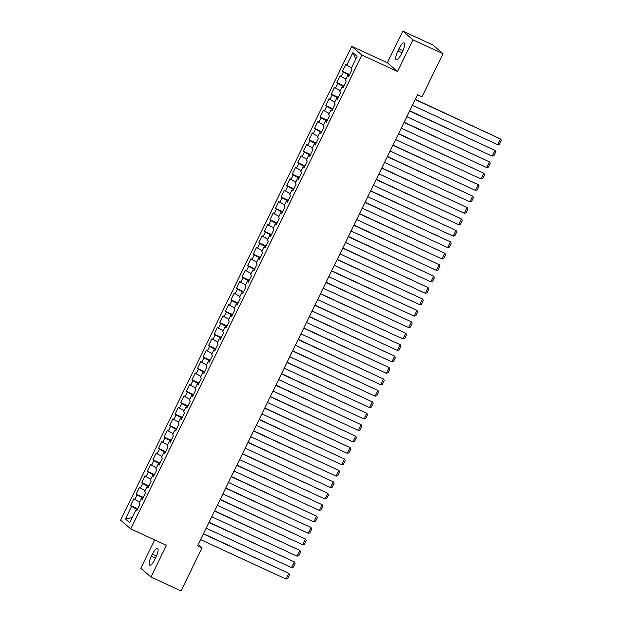 <?xml version="1.0" encoding="UTF-8"?>
<svg xmlns="http://www.w3.org/2000/svg" width="622" height="622" viewBox="0 0 622 622"><rect width="100%" height="100%" fill="white"/><g stroke="black" fill="none" stroke-linecap="round" stroke-linejoin="round"><path stroke-width="0.93" d="M154.637 539.935L140.805 568.283L150.967 577.022L181.033 590.9L202.049 547.811L198.208 544.507M351.733 46.316L120.614 520.179L130.775 528.918L361.895 55.055L351.733 46.316L387.366 62.76L397.528 71.499L412.969 39.839L402.807 31.1L387.366 62.76M402.807 31.1L432.881 44.978L443.035 53.717L412.969 39.839M355.706 59.113L352.861 52.637L346.726 65.209L345.754 64.369L342.411 71.227L343.383 72.066L341.151 76.638L340.18 75.798L336.836 82.656L337.808 83.496L335.577 88.067L334.605 87.228L331.262 94.085L332.234 94.925L330.002 99.497L329.03 98.657L325.687 105.515L326.659 106.354L324.427 110.926L323.456 110.086L320.112 116.944L321.084 117.783L318.853 122.355L317.881 121.515L314.538 128.373L315.51 129.213L313.278 133.784L312.306 132.945L308.963 139.802L309.935 140.642L307.703 145.214L306.732 144.374L303.388 151.232L304.36 152.071L302.129 156.643L301.157 155.803L297.814 162.661L298.785 163.5L296.562 168.072L295.582 167.232L292.239 174.09L293.211 174.93L290.987 179.501L290.007 178.662L286.664 185.527L287.636 186.359L285.412 190.931L284.433 190.099L281.09 196.956L282.061 197.788L279.838 202.36L278.858 201.528L275.515 208.386L276.487 209.217L274.263 213.789L273.283 212.957L269.94 219.815L270.912 220.647L268.688 225.218L267.709 224.387L264.366 231.244L265.337 232.076L263.114 236.648L262.134 235.816L258.791 242.673L259.763 243.513L257.539 248.085L256.559 247.245L253.216 254.103L254.188 254.942L251.964 259.514L250.985 258.674L247.642 265.532L248.613 266.372L246.39 270.943L245.41 270.103L242.067 276.961L243.039 277.801L240.815 282.372L239.835 281.533L236.492 288.39L237.472 289.23L235.24 293.802L234.261 292.962L230.917 299.82L231.897 300.659L229.666 305.231L228.686 304.391L225.343 311.249L226.322 312.088L224.091 316.66L223.111 315.82L219.768 322.678L220.748 323.518L218.516 328.089L217.537 327.25L214.193 334.107L215.173 334.947L212.942 339.519L211.962 338.679L208.619 345.537L209.598 346.376L207.367 350.948L206.387 350.108L203.044 356.966L204.024 357.805L201.792 362.377L200.813 361.537L197.469 368.395L198.449 369.235L196.218 373.806L195.238 372.967L191.895 379.824L192.874 380.664L190.643 385.236L189.663 384.396L186.32 391.254L187.3 392.093L185.068 396.665L184.089 395.825L180.745 402.683L181.725 403.522L179.494 408.094L178.522 407.254L175.171 414.112L176.15 414.952L173.919 419.523L172.947 418.684L169.596 425.541L170.576 426.381L168.344 430.953L167.372 430.113L164.021 436.971L165.001 437.81L162.77 442.382L161.798 441.542L158.447 448.4L159.426 449.239L157.195 453.811L156.223 452.971L152.872 459.829L153.852 460.669L151.62 465.24L150.648 464.401L147.297 471.258L148.277 472.098L146.046 476.67L145.074 475.83L141.723 482.688L142.702 483.527L140.471 488.099L139.499 487.259L136.148 494.117L137.128 494.957L134.896 499.528L133.924 498.688L130.573 505.546L137.734 508.85M352.861 52.637L357.09 56.275L350.956 68.848L351.935 69.687L348.584 76.545L347.612 75.705L345.381 80.277L346.361 81.117L343.01 87.974L342.038 87.134L339.806 91.706L340.786 92.546L337.435 99.403L336.463 98.564L334.232 103.135L335.211 103.975L331.86 110.833L330.888 109.993L328.657 114.565L329.637 115.404L326.286 122.262L325.314 121.422L323.082 125.994L324.062 126.834L320.719 133.691L319.739 132.851L317.508 137.423L318.487 138.263L315.144 145.12L314.164 144.281L311.933 148.852L312.913 149.692L309.569 156.55L308.59 155.71L306.358 160.282L307.338 161.121L303.995 167.979L303.015 167.139L300.784 171.711L301.763 172.551L298.42 179.408L297.44 178.568L295.209 183.14L296.189 183.98L292.845 190.837L291.866 189.998L289.634 194.569L290.614 195.409L287.271 202.267L286.291 201.427L284.06 205.999L285.039 206.838L281.696 213.696L280.716 212.856L278.485 217.428L279.465 218.268L276.121 225.125L275.142 224.285L272.91 228.857L273.89 229.697L270.547 236.554L269.567 235.715L267.343 240.286L268.315 241.126L264.972 247.984L263.992 247.144L261.769 251.716L262.741 252.555L259.397 259.413L258.418 258.573L256.194 263.145L257.166 263.985L253.823 270.842L252.843 270.002L250.619 274.574L251.591 275.414L248.248 282.271L247.268 281.432L245.045 286.003L246.017 286.843L242.673 293.701L241.694 292.861L239.47 297.433L240.442 298.272L237.099 305.13L236.119 304.29L233.895 308.862L234.867 309.702L231.524 316.559L230.544 315.719L228.321 320.291L229.293 321.131L225.949 327.988L224.97 327.149L222.746 331.728L223.718 332.56L220.375 339.418L219.395 338.586L217.171 343.157L218.143 343.989L214.8 350.847L213.82 350.015L211.597 354.587L212.568 355.419L209.225 362.276L208.253 361.444L206.022 366.016L206.994 366.848L203.651 373.705L202.679 372.873L200.447 377.445L201.419 378.277L198.076 385.135L197.104 384.303L194.873 388.874L195.844 389.706L192.501 396.572L191.529 395.732L189.298 400.304L190.27 401.143L186.927 408.001L185.955 407.161L183.723 411.733L184.695 412.573L181.352 419.43L180.38 418.59L178.149 423.162L179.12 424.002L175.777 430.859L174.805 430.02L172.574 434.591L173.546 435.431L170.203 442.289L169.231 441.449L166.999 446.021L167.971 446.86L164.628 453.718L163.656 452.878L161.425 457.45L162.396 458.29L159.053 465.147L158.081 464.307L155.85 468.879L156.822 469.719L153.478 476.576L152.507 475.737L150.275 480.308L151.247 481.148L147.904 488.006L146.932 487.166L144.701 491.738L145.672 492.577L142.329 499.435L141.357 498.595L139.126 503.167L140.098 504.007L136.754 510.864L135.783 510.024L129.648 522.597L125.419 518.958L131.553 506.386L130.573 505.546M443.035 53.717L422.019 96.807L417.564 94.746L197.594 545.758L202.049 547.811M142.982 498.098L142.228 498.883M134.896 499.528L139.647 502.094M137.128 494.957L142.679 497.958M135.783 510.024L136.972 510.421M148.557 486.668L147.803 487.454M140.471 488.099L145.221 490.665M142.702 483.527L148.254 486.528M141.357 498.595L142.547 498.992M154.132 475.239L153.377 476.024M146.046 476.67L150.796 479.235M148.277 472.098L153.828 475.099M146.932 487.166L148.122 487.562M159.706 463.81L158.952 464.595M151.62 465.24L156.371 467.806M153.852 460.669L159.403 463.67M152.507 475.737L153.696 476.133M165.281 452.381L164.527 453.166M157.195 453.811L161.945 456.377M159.426 449.239L164.978 452.241M158.081 464.307L159.271 464.704M170.856 440.951L170.101 441.737M162.77 442.382L167.52 444.948M165.001 437.81L170.552 440.811M163.656 452.878L164.846 453.275M176.43 429.522L175.676 430.307M168.344 430.953L173.095 433.518M170.576 426.381L176.127 429.382M169.231 441.449L170.42 441.845M182.005 418.093L181.251 418.878M173.919 419.523L178.669 422.089M176.15 414.952L181.702 417.953M174.805 430.02L175.995 430.416M187.58 406.664L186.825 407.449M179.494 408.094L184.244 410.66M181.725 403.522L187.276 406.524M180.38 418.59L181.57 418.979M193.154 395.234L192.4 396.02M185.068 396.665L189.819 399.231M187.3 392.093L192.851 395.094M185.955 407.161L187.144 407.55M198.729 383.805L197.975 384.59M190.643 385.236L195.394 387.801M192.874 380.664L198.426 383.665M191.529 395.732L192.719 396.121M204.304 372.376L203.549 373.161M196.218 373.806L200.968 376.372M198.449 369.235L204 372.236M197.104 384.303L198.294 384.691M209.878 360.947L209.124 361.732M201.792 362.377L206.543 364.943M204.024 357.805L209.575 360.807M202.679 372.873L203.868 373.262M215.453 349.517L214.699 350.303M207.367 350.948L212.118 353.514M209.598 346.376L215.15 349.377M208.253 361.444L209.443 361.833M221.028 338.088L220.274 338.873M212.942 339.519L217.692 342.084M215.173 334.947L220.724 337.948M213.82 350.015L215.018 350.404M226.602 326.659L225.848 327.444M218.516 328.089L223.267 330.655M220.748 323.518L226.299 326.519M219.395 338.586L220.592 338.974M232.177 315.23L231.423 316.015M224.091 316.66L228.842 319.226M226.322 312.088L231.874 315.09M224.97 327.149L226.167 327.545M237.752 303.793L236.998 304.586M229.666 305.231L234.416 307.797M231.897 300.659L237.448 303.66M230.544 315.719L231.742 316.116M243.326 292.363L242.572 293.156M235.24 293.802L239.991 296.367M237.472 289.23L243.023 292.231M236.119 304.29L237.316 304.687M248.901 280.934L248.147 281.727M240.815 282.372L245.566 284.938M243.039 277.801L248.598 280.794M241.694 292.861L242.891 293.257M254.476 269.505L253.722 270.29M246.39 270.943L251.14 273.509M248.613 266.372L254.173 269.365M247.268 281.432L248.466 281.828M260.043 258.076L259.296 258.861M251.964 259.514L256.715 262.08M254.188 254.942L259.747 257.936M252.843 270.002L254.04 270.399M265.617 246.646L264.871 247.432M257.539 248.085L262.29 250.65M259.763 243.513L265.322 246.506M258.418 258.573L259.615 258.97M271.192 235.217L270.446 236.002M263.114 236.648L267.864 239.221M265.337 232.076L270.897 235.077M263.992 247.144L265.19 247.54M276.767 223.788L276.02 224.573M268.688 225.218L273.439 227.792M270.912 220.647L276.471 223.648M269.567 235.715L270.764 236.111M282.341 212.359L281.587 213.144M274.263 213.789L279.014 216.363M276.487 209.217L282.046 212.219M275.142 224.285L276.339 224.682M287.916 200.929L287.162 201.715M279.838 202.36L284.588 204.933M282.061 197.788L287.621 200.789M280.716 212.856L281.906 213.253M293.491 189.5L292.737 190.285M285.412 190.931L290.163 193.504M287.636 186.359L293.195 189.36M286.291 201.427L287.481 201.823M299.065 178.071L298.311 178.856M290.987 179.501L295.738 182.067M293.211 174.93L298.762 177.931M291.866 189.998L293.055 190.394M304.64 166.642L303.886 167.427M296.562 168.072L301.312 170.638M298.785 163.5L304.337 166.502M297.44 178.568L298.63 178.965M310.215 155.212L309.461 155.998M302.129 156.643L306.887 159.209M304.36 152.071L309.911 155.072M303.015 167.139L304.205 167.536M315.789 143.783L315.035 144.568M307.703 145.214L312.454 147.779M309.935 140.642L315.486 143.643M308.59 155.71L309.779 156.106M321.364 132.354L320.61 133.139M313.278 133.784L318.029 136.35M315.51 129.213L321.061 132.214M314.164 144.281L315.354 144.677M326.939 120.925L326.185 121.71M318.853 122.355L323.603 124.921M321.084 117.783L326.636 120.785M319.739 132.851L320.929 133.248M332.513 109.495L331.759 110.281M324.427 110.926L329.178 113.492M326.659 106.354L332.21 109.355M325.314 121.422L326.503 121.819M338.088 98.066L337.334 98.851M330.002 99.497L334.753 102.062M332.234 94.925L337.785 97.926M330.888 109.993L332.078 110.389M343.663 86.637L342.909 87.422M335.577 88.067L340.327 90.633M337.808 83.496L343.36 86.497M336.463 98.564L337.653 98.96M349.237 75.208L348.483 75.993M341.151 76.638L345.902 79.204M343.383 72.066L348.934 75.068M342.038 87.134L343.227 87.531M346.726 65.209L351.477 67.775M347.612 75.705L348.802 76.102M397.528 71.499L361.895 55.055M150.967 577.022L166.408 545.362L130.775 528.918M137.408 509.527L136.653 510.312M131.553 506.386L137.104 509.387M132.082 517.613L125.419 518.958M402.403 51.836A8.164 2.239 -65.2 0 0 404.067 42.918A8.164 2.239 -65.2 0 0 398.889 48.819L397.886 50.872A8.164 2.239 -65.2 0 0 396.222 59.798A8.164 2.239 -65.2 0 0 401.4 53.896L402.403 51.836M151.379 556.286A8.164 2.239 -65.2 0 0 149.715 565.204A8.164 2.239 -65.2 0 0 154.894 559.31L155.897 557.25A8.164 2.239 -65.2 0 0 157.56 548.332A8.164 2.239 -65.2 0 0 152.382 554.225L151.379 556.286L155.453 558.167M342.411 71.227L349.572 74.531M336.836 82.656L343.997 85.96M331.262 94.085L338.422 97.39M325.687 105.515L332.848 108.819M320.112 116.944L327.273 120.248M314.538 128.373L321.698 131.677M308.963 139.802L316.124 143.107M303.388 151.232L310.549 154.536M297.814 162.661L304.974 165.965M292.239 174.09L299.4 177.394M286.664 185.527L293.825 188.824M281.09 196.956L288.25 200.253M275.515 208.386L282.676 211.682M269.94 219.815L277.101 223.119M264.366 231.244L271.526 234.548M258.791 242.673L265.952 245.978M253.216 254.103L260.377 257.407M247.642 265.532L254.802 268.836M242.067 276.961L249.228 280.265M236.492 288.39L243.653 291.695M230.917 299.82L238.078 303.124M225.343 311.249L232.504 314.553M219.768 322.678L226.929 325.982M214.193 334.107L221.354 337.412M208.619 345.537L215.78 348.841M203.044 356.966L210.205 360.27M197.469 368.395L204.63 371.699M191.895 379.824L199.056 383.129M186.32 391.254L193.481 394.558M180.745 402.683L187.906 405.987M175.171 414.112L182.332 417.416M169.596 425.541L176.757 428.846M164.021 436.971L171.182 440.275M158.447 448.4L165.607 451.704M152.872 459.829L160.033 463.133M147.297 471.258L154.458 474.563M141.723 482.688L148.883 485.992M136.148 494.117L143.309 497.421M415.208 99.582L500.562 138.978L415.317 99.364M412.417 105.305L497.771 144.693L500.562 138.978L501.386 140.323L499.435 144.327L497.771 144.693M409.634 111.019L494.988 150.407L409.743 110.794M406.842 116.734L492.196 156.122L494.988 150.407L495.812 151.752L493.86 155.757L492.196 156.122M404.059 122.448L489.413 161.837L404.168 122.223M401.268 128.163L486.622 167.551L489.413 161.837L490.237 163.182L488.286 167.186L486.622 167.551M398.484 133.878L483.838 173.266L398.593 133.652M395.693 139.592L481.047 178.98L483.838 173.266L484.662 174.611L482.711 178.615L481.047 178.98M392.91 145.307L478.264 184.695L393.018 145.081M390.118 151.022L475.48 190.41L478.264 184.695L479.088 186.04L477.136 190.044L475.48 190.41M387.335 156.736L472.689 196.124L387.444 156.511M384.544 162.451L469.905 201.839L472.689 196.124L473.513 197.469L471.562 201.474L469.905 201.839M381.76 168.165L467.114 207.554L381.869 167.94M378.969 173.88L464.331 213.268L467.114 207.554L467.938 208.899L465.987 212.903L464.331 213.268M376.186 179.595L461.54 218.983L376.294 179.369M373.402 185.309L458.756 224.697L461.54 218.983L462.364 220.328L460.412 224.332L458.756 224.697M370.611 191.024L455.965 230.412L370.72 190.798M367.827 196.739L453.181 236.127L455.965 230.412L456.789 231.765L454.837 235.761L453.181 236.127M365.036 202.453L450.39 241.841L365.145 202.228M362.253 208.168L447.607 247.556L450.39 241.841L451.214 243.194L449.263 247.191L447.607 247.556M359.462 213.882L444.816 253.271L359.57 213.657M356.678 219.597L442.032 258.985L444.816 253.271L445.64 254.623L443.688 258.62L442.032 258.985M353.887 225.312L439.241 264.7L353.996 225.086M351.103 231.026L436.457 270.414L439.241 264.7L440.065 266.053L438.113 270.049L436.457 270.414M348.312 236.741L433.666 276.129L348.421 236.515M345.529 242.456L430.883 281.844L433.666 276.129L434.49 277.482L432.539 281.478L430.883 281.844M342.738 248.17L428.091 287.558L342.846 247.945M339.954 253.885L425.308 293.273L428.091 287.558L428.916 288.911L426.964 292.908L425.308 293.273M337.163 259.599L422.517 298.988L337.272 259.374M334.379 265.314L419.733 304.702L422.517 298.988L423.341 300.34L421.389 304.337L419.733 304.702M331.588 271.029L416.942 310.417L331.697 270.803M328.805 276.743L414.159 316.132L416.942 310.417L417.766 311.77L415.815 315.766L414.159 316.132M326.014 282.458L411.367 321.846L326.122 282.233M323.23 288.173L408.584 327.561L411.367 321.846L412.192 323.199L410.24 327.195L408.584 327.561M320.439 293.887L405.793 333.275L320.548 293.662M317.655 299.602L403.009 338.99L405.793 333.275L406.617 334.628L404.665 338.625L403.009 338.99M314.864 305.316L400.218 344.705L314.973 305.091M312.081 311.031L397.435 350.419L400.218 344.705L401.042 346.057L399.091 350.054L397.435 350.419M309.289 316.746L394.643 356.134L309.398 316.52M306.506 322.46L391.86 361.848L394.643 356.134L395.468 357.487L393.516 361.483L391.86 361.848M303.715 328.175L389.069 367.563L303.824 327.95M300.931 333.89L386.285 373.278L389.069 367.563L389.893 368.916L387.941 372.912L386.285 373.278M298.14 339.604L383.494 379L298.249 339.379M295.357 345.319L380.711 384.715L383.494 379L384.318 380.345L382.367 384.342L380.711 384.715M292.565 351.033L377.919 390.429L292.674 350.808M289.782 356.748L375.136 396.144L377.919 390.429L378.744 391.774L376.792 395.771L375.136 396.144M286.991 362.463L372.345 401.859L287.1 362.237M284.207 368.177L369.561 407.573L372.345 401.859L373.169 403.204L371.217 407.2L369.561 407.573M281.416 373.892L366.77 413.288L281.525 373.674M278.633 379.607L363.987 419.003L366.77 413.288L367.594 414.633L365.643 418.637L363.987 419.003M275.841 385.321L361.195 424.717L275.95 385.104M273.058 391.036L358.412 430.432L361.195 424.717L362.02 426.062L360.068 430.066L358.412 430.432M270.267 396.75L355.621 436.146L270.376 396.533M267.483 402.465L352.837 441.861L355.621 436.146L356.445 437.491L354.493 441.496L352.837 441.861M264.692 408.18L350.046 447.576L264.801 407.962M261.909 413.894L347.263 453.29L350.046 447.576L350.87 448.921L348.919 452.925L347.263 453.29M259.117 419.609L344.471 459.005L259.226 419.391M256.334 425.324L341.688 464.72L344.471 459.005L345.296 460.35L343.344 464.354L341.688 464.72M253.543 431.038L338.897 470.434L253.652 430.821M250.759 436.753L336.113 476.149L338.897 470.434L339.721 471.779L337.769 475.783L336.113 476.149M247.968 442.467L333.322 481.863L248.077 442.25M245.185 448.182L330.539 487.578L333.322 481.863L334.146 483.208L332.195 487.213L330.539 487.578M242.393 453.897L327.747 493.293L242.502 453.679M239.61 459.611L324.964 499.007L327.747 493.293L328.572 494.638L326.62 498.642L324.964 499.007M236.819 465.326L322.18 504.722L236.928 465.108M234.035 471.041L319.389 510.437L322.18 504.722L322.997 506.067L321.053 510.071L319.389 510.437M231.244 476.763L316.606 516.151L231.353 476.538M228.461 482.478L313.815 521.866L316.606 516.151L317.422 517.496L315.478 521.5L313.815 521.866M225.669 488.192L311.031 527.58L225.786 487.967M222.886 493.907L308.24 533.295L311.031 527.58L311.847 528.925L309.904 532.93L308.24 533.295M220.102 499.622L305.456 539.01L220.211 499.396M217.311 505.336L302.665 544.724L305.456 539.01L306.281 540.355L304.329 544.359L302.665 544.724M214.528 511.051L299.882 550.439L214.637 510.825M211.737 516.765L297.091 556.154L299.882 550.439L300.706 551.784L298.754 555.788L297.091 556.154M208.953 522.48L294.307 561.868L209.062 522.255M206.162 528.195L291.516 567.583L294.307 561.868L295.131 563.213L293.18 567.217L291.516 567.583M203.378 533.909L288.732 573.297L203.487 533.684M200.587 539.624L285.941 579.012L288.732 573.297L289.557 574.642L287.605 578.647L285.941 579.012M402.932 50.685L398.889 48.819M401.952 52.753L397.886 50.872M156.425 556.099L152.382 554.225"/></g></svg>
